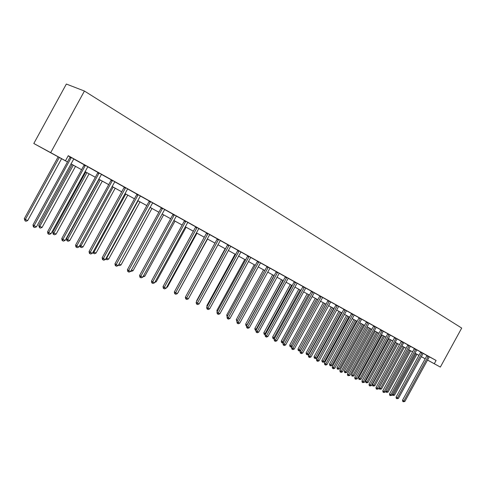 <?xml version="1.0" encoding="UTF-8"?>
<svg xmlns="http://www.w3.org/2000/svg" width="486" height="486" viewBox="0 0 486 486"><rect width="100%" height="100%" fill="white"/><g stroke="black" fill="none" stroke-linecap="round" stroke-linejoin="round"><path stroke-width="0.73" d="M48.296 151.462L33.807 143.492L66.351 84.048L84.424 91.04L461.7 328.068L440.352 367.07L434.29 363.735L436.088 360.454L68.247 155.702L65.476 160.763L57.968 156.699L67.469 161.929L48.296 151.462M418.926 355.375L414.953 353.152L418.95 355.333M87.82 166.722L84.169 164.699M114.787 181.728L111.227 179.753M140.369 195.961L136.001 193.543L136.9 194.042L136.742 194.588L102.169 257.732L103.36 258.546L138.17 194.716M164.669 209.484L161.291 207.613M187.784 222.351L183.678 220.073L184.486 220.523L184.334 221.039L151.444 281.102L152.683 281.929L185.798 221.221M177.372 293.635L175.841 294.255L175.124 293.921L175.58 292.785L207.747 234.027L206.429 233.323L174.328 291.958L177.372 293.635L209.478 234.987L209.812 234.586L210.584 235.017L206.58 232.818M199.114 303.944L197.62 304.552L196.939 304.23L197.413 303.136L228.833 245.746L227.497 245.035L196.137 302.304L199.114 303.944L230.479 246.663L230.801 246.274L231.536 246.681L227.648 244.543M219.879 313.786L218.414 314.381L217.764 314.071L218.25 313.014L219.879 313.786L250.521 257.805L250.843 257.422L251.541 257.811L248.401 256.061L247.052 255.344L247.763 255.733L247.605 256.213L216.963 312.182L218.25 313.014L249.105 256.456M269.979 268.09L266.304 266.055L266.978 266.431L266.826 266.893L236.864 321.623L238.158 322.455L268.327 267.154M258.686 332.187L257.288 332.752L256.693 332.473L286.564 277.84L285.209 277.111L255.897 330.65L258.686 332.187L288.004 278.642L288.301 278.271L288.945 278.63L285.355 276.662M276.856 340.801L275.483 341.354L274.912 341.087L304.169 287.627L302.808 286.898L274.122 339.295L276.856 340.801L305.548 288.392L305.84 288.034L306.453 288.374L302.954 286.454M322.637 297.389L319.824 295.84M310.967 356.973L309.649 357.502L309.126 357.253L309.655 356.347L310.967 356.973L338.487 306.702L338.766 306.356L339.331 306.672L336.798 305.257L335.431 304.528L336.002 304.844L335.856 305.263L308.337 355.527L309.655 356.347L337.363 305.579M354.233 314.977L350.983 313.178L351.53 313.482L351.39 313.901L324.423 363.157L325.735 363.978L352.897 314.217M342.399 371.875L341.136 372.385L340.65 372.155L341.19 371.304L342.399 371.875L368.844 323.579L369.105 323.245L369.627 323.53L367.288 322.23L365.928 321.495L366.45 321.787L366.31 322.194L339.872 370.484L341.19 371.304L367.817 322.522M357.21 378.898L355.503 379.177L382.02 330.905L380.66 330.17L354.731 377.531L357.21 378.898L383.144 331.531L383.405 331.197L383.91 331.476L380.799 329.775M371.462 385.653L369.797 385.933L395.823 338.578L394.468 337.843L369.026 384.317L371.462 385.653L396.91 339.179L397.645 339.125L394.608 337.454M410.403 346.232L407.438 344.598L407.766 345.236L382.798 390.847L384.11 391.649L409.255 345.589M423.172 353.34L420.262 351.736L420.578 352.362L396.066 397.141L397.372 397.937L422.067 352.715M68.155 155.866L70.075 156.929M73.726 158.965L84.157 164.772M87.766 166.777L97.868 172.396M101.428 174.377L111.215 179.826M114.726 181.782L124.222 187.061M127.684 188.987L136.888 194.108M140.308 196.016L149.238 200.979M152.616 202.862L161.279 207.68M164.614 209.539L173.022 214.217M176.315 216.045L184.473 220.589M187.73 222.4L195.658 226.81M198.871 228.596L206.568 232.885M209.745 234.653L217.23 238.814M220.365 240.558L227.636 244.604M230.741 246.335L237.806 250.266M240.874 251.973L247.751 255.794M250.782 257.483L257.465 261.201M260.46 262.871L266.966 266.486M269.93 268.138L276.255 271.656M279.189 273.29L285.343 276.716M288.247 278.332L294.237 281.667M297.11 283.259L302.942 286.509M305.785 288.089L311.465 291.248M314.278 292.815L319.812 295.895M322.589 297.438L327.983 300.439M330.735 301.97L335.99 304.892M338.712 306.411L343.833 309.26M346.53 310.761L351.518 313.537M354.191 315.019L359.051 317.729M361.693 319.199L366.438 321.841M369.056 323.293L373.685 325.869M376.273 327.309L380.787 329.824M383.357 331.252L387.755 333.7M390.301 335.115L394.596 337.503M397.117 338.906L401.302 341.239M403.799 342.63L407.894 344.902M410.36 346.281L414.358 348.498M416.806 349.865L420.706 352.034M423.13 353.383L426.939 355.503M429.357 356.821L436.088 360.454M404.85 401.485L403.277 401.758L403.823 400.999L404.85 401.485L429.15 357.101L429.824 357.034L427.85 355.934L426.508 355.205L426.811 355.825L402.517 400.203L403.823 400.999L428.294 356.183M416.848 349.817L413.908 348.201L414.23 348.833L389.493 394.018L390.805 394.82L415.718 349.185M378.394 388.94L376.741 389.219L402.536 342.308L401.181 341.573L375.976 387.609L378.394 388.94L403.599 342.897L404.322 342.843L401.321 341.19M364.409 382.312L362.72 382.585L363.261 381.765L364.409 382.312L390.094 335.395L390.349 335.061L390.841 335.34L388.636 334.107L387.275 333.378L387.767 333.651L387.634 334.046L361.949 380.957L363.261 381.765L389.128 334.386M349.877 375.423L348.146 375.702L374.919 326.957L373.558 326.221L347.375 374.044L349.877 375.423L376.067 327.594L376.328 327.26L376.838 327.546L373.698 325.82M334.775 368.26L333.499 368.777L333.001 368.54L360.284 318.822L358.923 318.087L332.224 366.857L334.775 368.26L361.481 319.484L361.748 319.144L362.283 319.442L359.069 317.68M319.065 360.812L317.759 361.335L317.243 361.092L345.066 310.36L343.699 309.625L316.459 359.379L319.065 360.812L346.305 311.052L346.579 310.706L347.132 311.016L343.845 309.205M302.699 353.055L301.375 353.589L300.834 353.34L301.363 352.417L302.699 353.055L330.504 302.268L330.79 301.915L331.367 302.237L328.779 300.798L327.412 300.062L327.995 300.384L327.85 300.816L300.05 351.597L301.363 352.417L329.356 301.12M285.653 344.969L284.292 345.522L283.733 345.254L312.692 292.365L311.332 291.63L282.943 343.481L285.653 344.969L314.041 293.119L314.333 292.754L314.934 293.094L311.477 291.193M267.871 336.543L266.486 337.102L265.903 336.822L266.413 335.85L267.871 336.543L296.867 283.569L297.165 283.204L297.797 283.557L294.978 281.989L293.623 281.254L294.249 281.607L294.103 282.056L265.107 335.018L266.413 335.85L295.61 282.336M279.237 273.241L276.267 271.601M260.514 262.823L256.784 260.757L257.477 261.14L257.325 261.614L227.023 316.957L228.317 317.789L258.825 261.863M240.928 251.918L237.818 250.205M188.368 298.847L186.861 299.467L186.162 299.133L186.624 298.021L188.368 298.847L220.097 240.892L220.431 240.497L221.185 240.916L217.813 239.039L216.483 238.328L217.242 238.754L217.084 239.246L185.36 297.189L186.624 298.021L218.572 239.464M166.103 288.289L164.554 288.921L163.825 288.575L164.268 287.426L196.83 227.958L195.512 227.254L163.023 286.594L166.103 288.289L198.598 228.942L198.938 228.535L199.728 228.973L195.67 226.749M176.369 215.997L172.202 213.688L173.034 214.15L172.876 214.672L139.585 275.477L140.812 276.303L174.334 214.842M152.671 202.808L148.376 200.426L149.251 200.912L149.087 201.447L114.957 263.795L116.16 264.615L150.532 201.593M92.358 253.328L90.694 254.008L89.843 253.607L90.232 252.319L125.327 188.21L124.07 187.541L89.053 251.505L92.358 253.328L127.381 189.352L127.757 188.92L128.675 189.431L124.234 186.989M101.483 174.328L96.908 171.789L97.88 172.323L97.716 172.895L61.765 238.565L62.913 239.367L99.108 172.98M73.787 158.916L70.087 156.857M65.476 160.763L50.702 152.634L84.424 91.04M50.702 152.634L33.807 143.492M422.972 357.562L421.295 356.639L422.978 357.55M408.501 349.586L412.59 351.834L408.495 349.598M406.102 348.28L401.916 345.977L406.108 348.268M395.215 342.278L399.504 344.635L395.209 342.284M392.773 340.947L388.375 338.529L392.779 340.935M381.419 334.684L385.927 337.163L381.413 334.696M378.934 333.329L374.317 330.79L378.94 333.317M371.808 329.411L367.076 326.805L371.814 329.399M364.549 325.413L359.695 322.747L364.555 325.401M357.143 321.343L352.168 318.603L357.149 321.331M344.495 314.363L349.598 317.17L344.483 314.375M341.883 312.941L336.646 310.062M334.022 308.616L328.651 305.664L334.028 308.604M325.997 304.2L320.481 301.168L326.003 304.187M312.152 296.569L317.808 299.68L312.146 296.582M303.635 291.886L309.442 295.081L303.629 291.898M300.895 290.391L294.929 287.111L300.901 290.379M292.171 285.592L286.047 282.22L292.177 285.574M283.253 280.683L276.959 277.22M274.14 275.671L267.677 272.111M264.827 270.544L258.188 266.887L264.834 270.532M248.486 261.535L255.308 265.289L248.474 261.547M245.564 259.943L238.547 256.086M235.601 254.464L228.384 250.49M225.407 248.85L217.977 244.768M214.97 243.109L207.328 238.905L214.976 243.097M204.284 237.235L196.423 232.909M193.343 231.215L185.251 226.762L193.355 231.196M182.135 225.042L173.806 220.462M170.653 218.724L162.069 214.004L170.659 218.712M158.879 212.248L150.04 207.382L158.892 212.236M146.815 205.608L137.702 200.597M134.434 198.798L125.042 193.628M121.737 191.812L112.047 186.478L121.743 191.794M108.7 184.637L98.707 179.14M95.317 177.275L85.007 171.601L95.329 177.256M70.944 163.843L81.587 169.699L70.938 163.855M421.277 356.669L425.183 358.802M427.522 360.071L440.352 367.07M427.534 360.047L434.29 363.735M98.719 179.121L108.712 184.619M125.048 193.61L134.44 198.78M137.708 200.578L146.821 205.59M173.812 220.444L182.147 225.03M196.435 232.891L204.296 237.217M217.989 244.756L225.413 248.838M228.39 250.478L235.607 254.451M238.553 256.067L245.57 259.931M267.683 272.099L274.147 275.659M276.971 277.208L283.259 280.671M336.652 310.05L341.889 312.929M421.301 356.627L425.201 358.771M403.277 401.758L402.748 401.436L402.517 400.203M415.931 353.674L393.478 394.687L394.504 395.179L416.927 354.221M392.53 394.11L393.478 394.687L392.943 395.446L392.311 394.504M394.504 395.179L392.943 395.446M398.417 398.435L396.819 398.708L397.372 397.937L398.417 398.435L423.178 353.334M396.819 398.708L396.297 398.386L396.066 397.141M391.862 395.325L390.252 395.604L390.805 394.82L391.862 395.325L416.848 349.811M390.252 395.604L389.729 395.282L389.493 394.018M409.668 350.23L387.014 391.613L388.059 392.111L410.682 350.783M385.872 390.914L387.014 391.613L386.479 392.378L385.781 391.078M388.059 392.111L386.479 392.378M401.983 345.996L379.153 387.694L380.429 388.478L381.492 388.982L404.322 347.283M403.295 346.718L380.429 388.478L379.894 389.25L379.384 388.94L379.153 387.694M381.492 388.982L379.894 389.25M385.191 392.159L383.557 392.439L384.11 391.649L385.191 392.159L410.409 346.226M383.557 392.439L383.035 392.117L382.798 390.847M395.489 342.423L372.446 384.505L373.728 385.289L374.809 385.799L397.846 343.724M396.801 343.146L373.728 385.289L373.193 386.072L372.683 385.756L372.446 384.505M374.809 385.799L373.193 386.072M402.536 342.308L402.675 341.925M401.181 341.573L401.321 341.184M376.741 389.219L376.219 388.891L375.976 387.609M388.873 338.785L365.618 381.249L366.9 382.039L368.005 382.561L391.254 340.097M390.185 339.507L366.9 382.039L366.371 382.834L365.855 382.518L365.618 381.249M368.005 382.561L366.371 382.834M395.823 338.578L395.962 338.189M394.468 337.843L394.608 337.448M369.797 385.933L369.269 385.611L369.026 384.317M382.13 335.073L358.668 377.938L359.944 378.728L361.068 379.262L384.535 336.397M383.448 335.802L359.944 378.728L359.415 379.53L358.905 379.214L358.668 377.938M361.068 379.262L359.415 379.53M362.72 382.585L362.192 382.263L361.949 380.957M375.265 331.3L351.578 374.56L352.86 375.356L354.008 375.897L377.695 332.631M376.583 332.023L352.86 375.356L352.332 376.17L351.821 375.854L351.578 374.56M354.008 375.897L352.332 376.17M382.02 330.905L382.16 330.504M380.66 330.17L380.805 329.763M355.503 379.177L354.974 378.849L354.731 377.531M368.273 327.449L344.361 371.122L345.643 371.918L346.81 372.47L370.721 328.797M369.591 328.172L345.643 371.918L345.115 372.744L344.604 372.428L344.361 371.122M346.81 372.47L345.115 372.744M374.919 326.957L375.058 326.556M373.558 326.221L373.698 325.814M348.146 375.702L347.624 375.374L347.375 374.044M361.141 323.524L337.005 367.623L338.286 368.412L339.471 368.977L363.613 324.885M362.459 324.253L338.286 368.412L337.758 369.251L337.248 368.935L337.005 367.623M339.471 368.977L337.758 369.251M340.65 372.155L340.121 371.833L339.872 370.484M360.284 318.822L360.43 318.415M358.923 318.087L359.069 317.668M333.001 368.54L332.479 368.212L332.224 366.857M326.999 364.573L325.705 365.095L325.201 364.852L325.735 363.978L326.999 364.573L354.239 314.971M325.201 364.852L324.678 364.524L324.423 363.157M345.066 310.36L345.206 309.94M343.699 309.625L343.845 309.199M317.243 361.092L316.72 360.764L316.459 359.379M309.126 357.253L308.598 356.924L308.337 355.527M300.834 353.34L300.312 353.006L300.05 351.597M321.039 297.007L319.679 296.272L291.588 347.581L292.9 348.407L321.185 296.569M294.267 349.057L292.924 349.598L292.378 349.337L292.9 348.407L294.267 349.057L322.643 297.383M319.679 296.272L319.824 295.828M292.378 349.337L291.849 349.009L291.588 347.581M312.692 292.365L312.838 291.928M311.332 291.63L311.483 291.187M283.733 345.254L283.21 344.926L282.943 343.481M304.169 287.627L304.315 287.183M302.808 286.898L302.96 286.442M274.912 341.087L274.39 340.753L274.122 339.295M265.903 336.822L265.38 336.494L265.107 335.018M353.875 319.527L329.502 364.044L330.784 364.84L331.993 365.417L356.372 320.9M355.193 320.256L330.784 364.84L330.261 365.691L329.751 365.375L329.502 364.044M331.993 365.417L330.747 365.922L330.261 365.691M346.469 315.45L321.853 360.405L323.135 361.201L324.369 361.791L348.984 316.836M347.788 316.173L323.135 361.201L322.613 362.064L322.103 361.742L321.853 360.405M324.369 361.791L323.111 362.301L322.613 362.064M338.912 311.295L314.059 356.694L315.335 357.489L316.599 358.091L341.451 312.692M340.23 312.018L315.335 357.489L314.819 358.364L314.308 358.042L314.059 356.694M316.599 358.091L315.323 358.601L314.819 358.364M331.203 307.055L306.101 352.903L307.383 353.705L308.671 354.312L333.773 308.464M332.527 307.778L306.866 354.592L306.356 354.27L306.101 352.903M308.671 354.312L307.383 354.835L306.866 354.592M323.348 302.729L297.991 349.039L299.267 349.841L300.579 350.467L325.936 304.151M324.666 303.452L298.756 350.74L298.246 350.418L297.991 349.039M300.579 350.467L299.279 350.989L298.756 350.74M315.323 298.313L289.711 345.096L292.195 346.469M316.641 299.042L290.482 346.81L289.972 346.488L289.711 345.096M292.11 346.621L291.017 347.065L290.482 346.81M307.14 293.811L281.266 341.075L283.557 342.363M308.458 294.534L282.032 342.8L281.522 342.478L281.266 341.075M283.344 342.752L282.032 342.8M298.787 289.213L272.64 336.962L274.742 338.165M300.099 289.935L273.411 338.712L272.901 338.39L272.64 336.962M274.39 338.803L273.411 338.712M290.257 284.517L263.837 332.77L265.733 333.876M291.57 285.239L264.609 334.532L264.105 334.21L263.837 332.77M265.241 334.775L264.609 334.532M281.546 279.723L254.846 328.487L256.529 329.496M282.858 280.446L255.618 330.261L255.114 329.939L254.846 328.487M256.007 330.45L255.618 330.261M286.564 277.84L286.716 277.385M285.209 277.111L285.361 276.649M256.693 332.473L256.171 332.138L255.897 330.65M272.646 274.833L245.667 324.113L247.125 325.019M273.958 275.55L246.438 325.906L245.934 325.584L245.667 324.113M277.47 272.786L276.115 272.057L246.487 326.185L247.781 327.017L277.621 272.33M249.306 327.74L247.89 328.311L247.283 328.026L247.781 327.017L249.306 327.74L279.25 273.229M276.115 272.057L276.273 271.589M247.283 328.026L246.76 327.692L246.487 326.185M263.558 269.827L236.281 319.648L237.514 320.438M236.98 321.404L236.281 319.648M239.713 323.19L238.28 323.773L237.66 323.476L238.158 322.455L239.713 323.19L269.991 268.078M237.66 323.476L237.144 323.141L236.864 321.623M254.269 264.718L226.695 315.08L227.697 315.724M227.162 316.702L226.695 315.08M229.908 318.543L228.463 319.126L227.825 318.828L228.317 317.789L229.908 318.543L260.52 262.811M227.825 318.828L227.308 318.494L227.023 316.957M244.774 259.494L216.896 310.414L217.661 310.906M217.157 311.83L216.896 310.414M217.764 314.071L217.248 313.737L216.963 312.182M235.066 254.154L206.878 305.645L207.394 305.98M207.054 306.605L206.878 305.645M239.009 251.408L237.666 250.685L206.672 307.298L207.947 308.13L239.161 250.922M209.618 308.92L208.136 309.521L207.467 309.205L207.947 308.13L209.618 308.92L240.941 251.912M237.666 250.685L237.824 250.193M207.467 309.205L206.957 308.871L206.672 307.298M225.146 248.692L196.636 300.761L196.891 300.931M196.721 301.241L196.636 300.761M228.833 245.746L228.985 245.26M227.497 245.035L227.655 244.531M196.939 304.23L196.429 303.896L196.137 302.304M186.162 299.133L185.652 298.799L185.36 297.189M207.747 234.027L207.905 233.529M206.429 233.323L206.586 232.806M175.124 293.921L174.62 293.587L174.328 291.958M196.83 227.958L196.982 227.448M195.512 227.254L195.67 226.731M163.825 288.575L163.32 288.247L163.023 286.594M154.56 282.822L152.993 283.46L152.246 283.101L152.683 281.929L154.56 282.822L187.796 222.339M152.246 283.101L151.747 282.773L151.444 281.102M142.732 277.214L141.147 277.858L140.381 277.494L140.812 276.303L142.732 277.214L176.382 215.984M140.381 277.494L139.889 277.166L139.585 275.477M162.421 208.834L161.127 208.142L127.423 269.706L128.638 270.532L162.579 208.3M130.613 271.467L129.009 272.124L128.219 271.747L128.638 270.532L130.613 271.467L164.681 209.472M161.127 208.142L161.291 207.595M128.219 271.747L127.733 271.419L127.423 269.706M118.183 265.575L116.561 266.237L115.753 265.854L116.16 264.615L118.183 265.575L152.683 202.796M115.753 265.854L115.267 265.526L114.957 263.795M105.438 259.53L103.791 260.204L102.959 259.81L103.36 258.546L105.438 259.53L140.381 195.949M102.959 259.81L102.485 259.481L102.169 257.732M125.327 188.21L125.491 187.657M124.07 187.541L124.234 186.97M89.843 253.607L89.369 253.279L89.053 251.505M112.309 180.974L111.069 180.312L75.585 245.12L76.752 245.928L112.473 180.415M78.932 246.967L77.25 247.653L76.375 247.24L76.752 245.928L78.932 246.967L114.805 181.715M111.069 180.312L111.233 179.735M76.375 247.24L75.907 246.918L75.585 245.12M178.162 292.183L207.565 239.015M178.392 292.299L178.016 292.451M166.905 286.825L167.451 287.086L196.964 233.183M167.451 287.086L166.564 287.451M155.374 281.339L156.255 281.759L186.114 227.217M156.255 281.759L154.821 282.342M143.558 275.714L144.785 276.297L175.009 221.1M144.785 276.297L142.963 276.789M131.445 269.949L133.043 270.708L163.624 214.842M133.043 270.708L131.481 271.34L130.843 271.042M150.071 207.382L119.052 264.044L121.008 264.979L151.966 208.427M119.027 264.032L118.438 265.107M121.008 264.979L119.428 265.623L118.651 265.253M138.079 200.779L106.671 258.151L108.676 259.105L140.017 201.848M106.319 257.914L106.671 258.151L106.276 259.378L105.784 258.898M108.676 259.105L107.078 259.761L106.276 259.378M125.777 194.011L93.974 252.106L96.028 253.085L127.769 195.111M93.282 251.633L93.974 252.106L93.591 253.358L92.978 252.191M96.028 253.085L94.418 253.747L93.591 253.358M113.165 187.074L80.955 245.91L83.063 246.912L115.206 188.197M79.904 245.187L80.955 245.91L80.585 247.186L80.129 246.87L79.85 245.296M83.063 246.912L81.429 247.581L80.585 247.186M99.035 179.298L66.473 238.772L67.597 239.549L69.759 240.582L102.321 181.108M100.225 179.954L67.597 239.549L67.238 240.849L66.795 240.534L66.473 238.772M69.759 240.582L68.107 241.263L67.238 240.849M65.154 240.43L63.447 241.129L62.548 240.71L62.913 239.367L65.154 240.43L101.501 174.31M62.548 240.71L62.093 240.382L61.765 238.565M85.773 172.001L52.786 232.247L53.891 233.025L56.109 234.082L89.096 173.83M86.945 172.645L53.891 233.025L53.545 234.349L53.108 234.039L52.786 232.247M56.109 234.082L54.432 234.768L53.545 234.349M85.22 165.92L84.005 165.27L47.567 231.828L48.697 232.63L85.384 165.337M51 233.723L49.268 234.434L48.351 233.997L48.697 232.63L51 233.723L87.844 166.71M84.005 165.27L84.175 164.669M48.351 233.997L47.901 233.675L47.567 231.828M72.153 164.505L38.734 225.553L39.816 226.324L42.1 227.412L75.524 166.358M73.313 165.143L39.816 226.324L39.488 227.679L38.734 225.553M42.1 227.412L40.399 228.11L39.488 227.679M71.12 158.078L69.923 157.446L32.981 224.909L34.093 225.704L71.284 157.494M36.462 226.828L34.706 227.545L33.759 227.102L34.093 225.704L36.462 226.828L73.805 158.898M69.923 157.446L70.087 156.832M33.759 227.102L33.315 226.78L32.981 224.909M58.174 156.814L24.3 218.682L25.369 219.447L27.708 220.565L61.582 158.691M59.316 157.44L25.369 219.447L25.053 220.826L24.3 218.682M27.708 220.565L25.989 221.27L25.053 220.826M428.16 356.554L426.811 355.825M428.263 356.293L426.921 355.564M421.927 353.091L420.578 352.362M422.036 352.824L420.688 352.095M415.585 349.562L414.23 348.833M415.688 349.294L414.339 348.565M409.121 345.965L407.766 345.236M409.224 345.698L407.875 344.969M402.645 342.035L401.29 341.306M395.932 338.305L394.577 337.57M388.988 334.775L387.634 334.046M389.098 334.502L387.743 333.767M382.13 330.626L380.769 329.891M375.028 326.671L373.667 325.936M367.671 322.929L366.31 322.194M367.787 322.643L366.426 321.908M360.399 318.537L359.039 317.801M352.751 314.636L351.39 313.901M352.866 314.345L351.5 313.61M345.175 310.068L343.815 309.333M337.217 305.998L335.856 305.263M337.333 305.7L335.972 304.965M329.21 301.551L327.85 300.816M329.326 301.247L327.965 300.512M321.155 296.703L319.794 295.968M312.808 292.056L311.447 291.327M304.285 287.317L302.93 286.582M295.464 282.785L294.103 282.056M295.579 282.469L294.224 281.74M286.685 277.524L285.331 276.795M277.591 272.464L276.236 271.735M268.175 267.622L266.826 266.893M268.296 267.294L266.948 266.565M258.674 262.337L257.325 261.614M258.795 262.009L257.446 261.286M248.954 256.93L247.605 256.213M249.075 256.596L247.732 255.879M239.13 251.068L237.794 250.351M228.955 245.406L227.618 244.689M218.414 239.956L217.084 239.246M218.542 239.61L217.212 238.899M207.874 233.675L206.556 232.97M196.958 227.6L195.639 226.901M185.64 221.738L184.334 221.039M185.767 221.379L184.461 220.68M174.17 215.365L172.876 214.672M174.304 215L173.004 214.308M162.549 208.464L161.261 207.771M150.368 202.133L149.087 201.447M150.502 201.757L149.22 201.076M138.012 195.263L136.742 194.588M138.139 194.88L136.876 194.206M125.461 187.827L124.203 187.159M112.448 180.585L111.203 179.923M98.95 173.545L97.716 172.895M99.083 173.15L97.85 172.5M85.36 165.513L84.145 164.869M71.254 157.671L70.057 157.033"/></g></svg>
